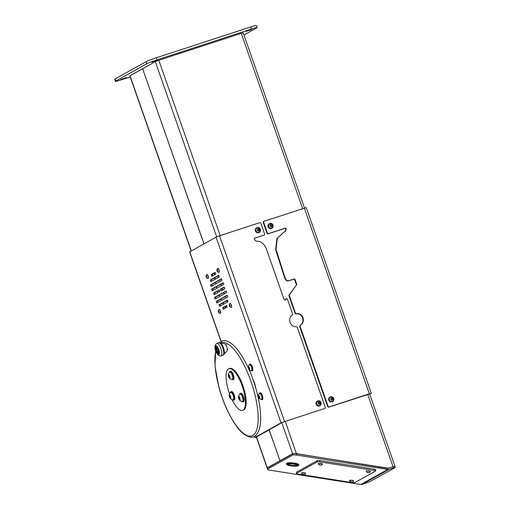 <?xml version="1.0" encoding="UTF-8"?>
<svg xmlns="http://www.w3.org/2000/svg" width="510" height="510" viewBox="0 0 510 510"><rect width="100%" height="100%" fill="white"/><g stroke="black" fill="none" stroke-linecap="round" stroke-linejoin="round"><path stroke-width="0.76" d="M218.255 353.768A3.768 1.243 71.9 0 1 215.94 349.924A3.768 1.243 71.9 0 1 216.367 346.583A3.768 1.243 71.9 0 1 216.629 346.685A3.768 1.243 71.9 0 1 218.497 349.79A3.768 1.243 71.9 0 1 218.822 353.398A3.768 1.243 71.9 0 1 218.255 353.768M216.693 346.724A3.659 1.211 -108.1 0 0 216.495 346.653A3.659 1.211 -108.1 0 0 216.272 346.666A3.659 1.211 -108.1 0 0 216.163 350.211A3.659 1.211 -108.1 0 0 218.325 353.634A3.659 1.211 -108.1 0 0 218.548 353.621A3.659 1.211 -108.1 0 0 218.847 353.328M224.578 343.721A3.94 1.3 71.9 0 1 224.604 343.727A3.94 1.3 71.9 0 1 226.803 347.081A3.94 1.3 71.9 0 1 227.001 351.084L222.876 355.272A6.573 2.174 -108.1 0 0 223.074 348.904A6.573 2.174 -108.1 0 0 219.198 342.758A6.573 2.174 -108.1 0 0 218.803 342.777L216.846 343.415A6.573 2.174 71.9 0 1 217.241 343.396A6.573 2.174 71.9 0 1 221.117 349.541A6.573 2.174 71.9 0 1 220.919 355.91L222.876 355.272M218.172 349.956L218.376 351.728L217.713 351.887L216.846 350.268L216.642 348.496L217.305 348.343L218.172 349.956M218.369 351.67L217.713 351.887M218.114 349.854L216.846 350.268M231.954 399.502A21.904 7.242 -108.1 0 0 242.537 410.346A21.904 7.242 -108.1 0 0 243.71 390.972A21.904 7.242 -108.1 0 0 228.945 368.698A21.904 7.242 -108.1 0 0 227.772 388.072A21.904 7.242 -108.1 0 0 229.564 393.822M242.537 410.346L243.321 410.085A21.904 7.242 -108.1 0 0 244.494 390.717A21.904 7.242 -108.1 0 0 229.73 368.443L228.945 368.698M239.356 399.891A1.919 0.631 -108.1 0 0 239.776 400.21A1.919 0.631 -108.1 0 0 240 398.508A1.919 0.631 -108.1 0 0 238.82 396.557A1.919 0.631 -108.1 0 0 238.457 397.131A1.919 0.631 -108.1 0 0 239.356 399.891A4.061 4.061 0 0 0 241.785 401.325A4.38 1.447 -108.1 0 0 242.817 401.842L243.608 401.587A4.38 1.447 -108.1 0 0 243.844 397.711A4.38 1.447 -108.1 0 0 240.886 393.255L240.102 393.51A4.38 1.447 -108.1 0 0 239.553 394.555M242.817 401.842A4.38 1.447 -108.1 0 0 243.053 397.966A4.38 1.447 -108.1 0 0 240.102 393.51M232.445 399.63A4.38 1.447 -108.1 0 0 233.503 400.146L234.288 399.891A4.38 1.447 -108.1 0 0 234.523 396.015A4.38 1.447 -108.1 0 0 231.572 391.559L230.788 391.82A4.38 1.447 -108.1 0 0 230.239 392.859M233.503 400.146A4.38 1.447 -108.1 0 0 233.739 396.27A4.38 1.447 -108.1 0 0 230.788 391.82M229.149 377.891A1.919 0.631 -108.1 0 0 229.57 378.21A1.919 0.631 -108.1 0 0 229.787 376.507A1.919 0.631 -108.1 0 0 228.614 374.557A1.919 0.631 -108.1 0 0 228.25 375.13A1.919 0.631 -108.1 0 0 229.149 377.891A4.061 4.061 0 0 0 231.578 379.325A4.38 1.447 -108.1 0 0 232.611 379.842L233.401 379.587A4.38 1.447 -108.1 0 0 233.631 375.711A4.38 1.447 -108.1 0 0 230.679 371.255L229.895 371.516A4.38 1.447 -108.1 0 0 229.347 372.555M232.611 379.842A4.38 1.447 -108.1 0 0 232.847 375.966A4.38 1.447 -108.1 0 0 229.895 371.516M233.255 399.642A3.831 1.269 -108.1 0 0 233.331 399.623A3.831 1.269 -108.1 0 0 233.535 396.238A3.831 1.269 -108.1 0 0 230.953 392.337A3.831 1.269 -108.1 0 0 230.883 392.368M232.955 399.687A3.831 1.269 -108.1 0 0 233.025 399.693A3.831 1.269 -108.1 0 0 233.185 399.674A3.831 1.269 -108.1 0 0 233.389 396.283A3.831 1.269 -108.1 0 0 231.036 392.375A3.831 1.269 -108.1 0 0 230.807 392.388A3.831 1.269 -108.1 0 0 230.667 392.464A4.061 4.061 0 0 0 229.137 395.435A1.919 0.631 -108.1 0 0 230.035 398.195A1.919 0.631 -108.1 0 0 230.463 398.514A1.919 0.631 -108.1 0 0 230.679 396.812A1.919 0.631 -108.1 0 0 229.5 394.861A1.919 0.631 -108.1 0 0 229.137 395.435M230.271 396.053L230.361 398.138L229.315 395.875L229.602 395.244L230.271 396.053M230.533 397.054L229.691 397.322M229.953 395.671L229.315 395.875M232.369 379.338A3.831 1.269 -108.1 0 0 232.445 379.319A3.831 1.269 -108.1 0 0 232.649 375.927A3.831 1.269 -108.1 0 0 230.067 372.032A3.831 1.269 -108.1 0 0 229.991 372.064M232.063 379.383A3.831 1.269 -108.1 0 0 232.139 379.389A3.831 1.269 -108.1 0 0 232.292 379.37A3.831 1.269 -108.1 0 0 232.496 375.978A3.831 1.269 -108.1 0 0 230.144 372.07A3.831 1.269 -108.1 0 0 229.914 372.083A3.831 1.269 -108.1 0 0 229.774 372.16A4.061 4.061 0 0 0 228.25 375.13M229.379 375.742L229.474 377.827L228.423 375.57L228.709 374.933L229.379 375.742M229.64 376.743L228.805 377.017M229.066 375.36L228.423 375.57M242.575 401.338A3.831 1.269 -108.1 0 0 242.652 401.319A3.831 1.269 -108.1 0 0 242.856 397.928A3.831 1.269 -108.1 0 0 240.274 394.032A3.831 1.269 -108.1 0 0 240.197 394.064M242.269 401.383A3.831 1.269 -108.1 0 0 242.346 401.389A3.831 1.269 -108.1 0 0 242.499 401.37A3.831 1.269 -108.1 0 0 242.709 397.978A3.831 1.269 -108.1 0 0 240.35 394.071A3.831 1.269 -108.1 0 0 240.121 394.083A3.831 1.269 -108.1 0 0 239.987 394.16A4.061 4.061 0 0 0 238.457 397.131M239.585 397.743L239.681 399.827L238.629 397.57L238.922 396.933L239.585 397.743M239.847 398.743L239.011 399.018M239.273 397.36L238.629 397.57M297.19 465.656C299.344 464.661 289.393 463.093 287.818 464.176C285.664 465.171 295.615 466.739 297.19 465.656L297.4 465.33M288.373 463.832C286.448 464.718 295.322 466.114 296.724 465.145L296.916 464.903M287.047 464.055C284.535 465.216 296.125 467.039 297.961 465.777C300.473 464.616 288.883 462.793 287.047 464.055M298.688 464.712A6.133 1.224 -174.3 0 0 293.556 462.984A6.133 1.224 -174.3 0 0 286.754 463.182A6.133 1.224 -174.3 0 0 286.48 463.501L286.441 463.928L286.709 463.609C288.673 462.258 301.059 464.208 298.375 465.451L298.688 464.712M221.257 285.135L221.002 284.299M220.027 281.424L220.04 280.933M218.975 276.681L218.79 275.821M222.685 289.89L222.596 289.31M224.98 306.644L225.936 307.81M214.525 273.016L214.621 274.667M219.714 296.482A22.778 7.529 -108.1 0 1 219.153 295.099A22.995 7.599 -108.1 0 0 219.702 296.488M221.531 300.403A22.778 7.529 -108.1 0 1 220.875 299.07A22.995 7.599 -108.1 0 0 221.512 300.416M222.864 302.895A22.995 7.599 -108.1 0 0 223.635 304.164M225.248 306.497A22.995 7.599 -108.1 0 0 226.198 307.664M214.978 272.761A22.995 7.599 -108.1 0 0 214.863 274.527M214.946 277.714A22.995 7.599 -108.1 0 0 215.092 279.327M215.826 283.853A22.778 7.529 -108.1 0 1 215.539 282.317A22.995 7.599 -108.1 0 0 215.813 283.866M216.463 286.735A22.995 7.599 -108.1 0 0 216.852 288.214A22.778 7.529 -108.1 0 1 216.469 286.728M215.054 294.149L214.735 292.625L217.674 290.987A22.995 7.599 -108.1 0 0 218.089 292.243M222.857 289.801L222.551 289.31L222.615 289.935M223.731 292.6L224.017 292.938M223.756 293.084L224.043 293.422M225.344 296.673L225.305 296.195M225.681 297.483L225.981 297.815M227.103 300.696L227.422 301.027M227.16 301.168L227.479 301.499M222.883 302.883A22.778 7.529 -108.1 0 0 223.66 304.151M225.286 306.472A22.778 7.529 -108.1 0 0 226.249 307.638M215.041 272.729A22.778 7.529 -108.1 0 0 214.908 274.501M214.971 277.695A22.778 7.529 -108.1 0 0 215.118 279.314M217.7 291.025A22.778 7.529 -108.1 0 0 218.089 292.204M218.707 275.853L218.93 276.21M218.675 276.35L218.898 276.707M219.733 280.111L219.753 279.62M219.957 280.959L220.205 281.31M220.926 284.325L221.181 284.669M220.926 284.816L221.181 285.16M222.258 288.488L222.252 287.997M227.556 301.474L227.186 300.67M225.802 297.936L225.764 297.457M224.119 293.397L223.813 292.574M269.07 429.783L279.76 460.09L269.133 429.745M204.025 243.825L142.838 69.328L203.962 243.863M142.838 69.328L142.43 68.818L129.846 75.869L191.173 250.99M280.959 460.332L267.265 467.778L256.428 436.834M279.716 460.842L279.69 460.116M280.895 460.453L268.4 467.44M267.431 468.199L267.265 467.778L268.445 467.396M279.754 460.077L280.149 460.594L292.944 453.543M142.902 69.296L142.883 68.569L155.327 61.627L158.82 60.288L220.205 235.563M281.329 460.211L293.403 453.479M387.555 468.358L296.578 453.658L292.612 453.651L281.775 422.701M295.685 453.658L295.054 453.486M387.938 468.142A1.619 1.524 60.9 0 0 388.633 468.091L393.012 466.663L367.716 394.428M302.659 208.654L241.275 33.38L229.181 37.294M170.334 56.527L158.82 60.288M241.275 33.38L243.187 32.889L304.527 208.048M394.874 466.223L393.012 466.663M285.262 421.336L296.418 453.753M393.395 467.931L389.047 469.347L362.049 484.404L369.884 481.644L395.167 467.549L393.395 467.931L392.961 466.688L388.614 468.11M392.961 466.688L394.867 466.204L395.301 467.44M362.049 484.404A2.932 2.767 -119.1 0 1 360.8 484.5L269.376 470.105A2.932 0.587 -174.3 0 1 267.316 469.334L267.444 468.053A2.932 0.587 5.7 0 1 267.578 467.899L267.45 469.181A2.932 0.587 -174.3 0 0 267.316 469.334M296.38 455.047A2.932 0.587 -174.3 0 0 292.727 455.086L292.855 453.804A2.932 0.587 5.7 0 1 296.508 453.766L296.38 455.047L387.798 469.442A2.932 2.767 60.9 0 0 389.047 469.347M292.727 455.086L267.45 469.181M292.855 453.804L267.578 467.899M387.912 468.161L296.508 453.766M126.442 77.552L120.793 79.464L126.442 77.552M251.621 29.561L245.979 31.473L251.621 29.561M157.297 60.346L151.655 62.258L157.297 60.346M243.933 35.031L256.734 27.891A8.759 0.535 160.7 0 0 257.142 27.566A8.759 0.535 160.7 0 0 251.443 29.025L157.118 59.81A8.759 0.535 160.7 0 0 146.689 63.807L115.827 81.02A8.759 0.535 160.7 0 0 115.419 81.345A8.759 0.535 160.7 0 0 121.119 79.885L130.216 76.914M146.689 63.807L145.962 61.748L115.107 78.954L115.827 81.02M251.443 29.025L250.722 26.96L156.398 57.745L157.118 59.81M115.419 81.345L114.699 79.286A8.759 0.535 -19.3 0 1 115.107 78.954M145.962 61.748A8.759 0.535 -19.3 0 1 156.398 57.745M250.722 26.96A8.759 0.535 -19.3 0 1 256.415 25.5L257.142 27.566M229.29 37.287L170.442 56.47M286.148 229.423L285.759 229.64A0.873 0.822 60.9 0 0 284.72 228.391L285.109 228.174A0.873 0.822 -119.1 0 1 286.148 229.423L285.166 231.425A0.873 0.822 -119.1 0 1 284.797 231.789L283.566 232.426L277.236 238.438L276.05 249.492L284.899 277.223C285.97 280.283 287.563 281.335 289.68 280.379L293.99 278.976A0.873 0.822 -119.1 0 1 295.06 279.544L296.641 284.044A0.873 0.822 -119.1 0 1 296.539 284.835L289.444 294.888A0.873 0.822 60.9 0 0 289.349 295.673L288.96 295.889A0.873 0.822 -119.1 0 1 289.062 295.105L289.444 294.888M296.017 313.854A0.873 0.822 -119.1 0 1 295.041 313.261L295.43 313.044A0.873 0.822 60.9 0 0 296.399 313.637L296.017 313.854A5.929 5.584 -119.1 0 1 302.589 317.883A5.929 5.584 -119.1 0 1 302.73 318.323A6.802 6.407 -119.1 0 1 300.039 325.597L300.428 325.38A0.873 0.822 60.9 0 0 300.097 326.387L299.714 326.598A0.873 0.822 -119.1 0 1 300.039 325.597M296.399 313.637A5.929 5.584 -119.1 0 1 302.978 317.666A5.929 5.584 -119.1 0 1 303.112 318.106A6.802 6.407 -119.1 0 1 300.428 325.38M295.43 313.044L289.349 295.673M295.041 313.261L288.96 295.889M267.406 233.032A0.873 0.822 60.9 0 0 268.483 233.599L268.101 233.816A0.873 0.822 -119.1 0 1 267.023 233.248L267.406 233.032L263.651 222.303L263.268 222.519A0.873 0.822 -119.1 0 1 263.625 221.499L264.008 221.283A0.873 0.822 60.9 0 0 263.651 222.303M267.023 233.248L263.268 222.519M369.642 393.988L328.791 407.133A0.873 0.822 -119.1 0 1 327.72 406.566L328.102 406.349L300.097 326.387M328.102 406.349A0.873 0.822 60.9 0 0 329.179 406.916L328.791 407.133M369.718 394.217L371.293 393.306L369.38 393.796L329.179 406.916M264.008 221.283A0.873 0.822 60.9 0 1 264.148 221.225L306.261 207.608L371.293 393.306M268.483 233.599L285.109 228.174M296.539 284.835L289.062 295.105M296.157 285.052A0.873 0.822 60.9 0 0 296.253 284.261L296.641 284.044M295.06 279.544L294.678 279.76L296.253 284.261M294.678 279.76A0.873 0.822 60.9 0 0 293.601 279.193L293.99 278.976M283.566 232.426L276.847 238.654L275.661 249.702L284.516 277.44C285.581 280.5 287.175 281.552 289.298 280.596L293.601 279.193M284.58 231.897A0.873 0.822 60.9 0 0 284.778 231.642L285.166 231.425M285.759 229.64L284.778 231.642M268.101 233.816L284.72 228.391M327.72 406.566L299.714 326.598M275.661 249.702L276.05 249.492M284.516 277.44L284.899 277.223M289.298 280.596L289.68 280.379M285.052 300.001A0.873 0.822 60.9 0 0 285.122 299.925L285.511 299.708A0.873 0.822 -119.1 0 1 284.051 299.415L267.584 252.386C265.449 244.864 261.713 241.109 256.377 241.128A0.873 0.822 -119.1 0 1 255.631 240.803L254.496 239.419A0.873 0.822 -119.1 0 1 254.834 238.055L254.573 238.202M324.653 408.421A0.873 0.822 -119.1 0 1 324.392 408.567L281.074 422.815L254.77 437.484L256.371 437.159M324.774 408.351A0.873 0.822 60.9 0 0 325.272 407.273L297.279 327.331A0.873 0.822 60.9 0 0 296.374 326.725A5.929 5.584 60.9 0 1 290.279 322.728A5.954 5.61 60.9 0 1 289.98 322.008A5.954 5.61 60.9 0 1 292.306 315.129A0.873 0.822 60.9 0 0 292.651 314.115L287.449 299.262A0.873 0.822 60.9 0 0 285.938 299.038L285.555 299.255A0.873 0.822 -119.1 0 1 285.849 298.968L286.237 298.752M285.511 299.708L285.938 299.038M263.957 235.11A0.873 0.822 -119.1 0 1 263.695 235.257L254.834 238.055M264.084 235.04A0.873 0.822 60.9 0 0 264.582 233.956L260.82 223.227A0.873 0.822 60.9 0 0 259.749 222.66L219.542 235.779L284.567 421.477M324.392 408.567L282.253 422.433L256.339 437.07M263.695 235.257L254.528 238.246M285.122 299.925L285.555 299.255M220.97 341.464L189.605 251.902L216.049 237.118L219.542 235.779M226.567 305.484L222.711 307.638L223.272 309.296L227.148 307.135L226.606 305.471M223.201 282.699L211.631 289.157L212.192 290.815L223.782 284.351L223.24 282.687M221.436 278.753L210.509 284.848L211.07 286.505L222.016 280.404L221.474 278.74M218.707 275.343L210.349 280.003L210.91 281.66L219.281 276.994L218.739 275.33M215.01 272.474L211.153 274.622L211.733 276.273L215.59 274.125L215.048 272.461M214.136 294.665L217.993 292.51L217.432 290.853L213.556 293.014L214.136 294.665M218.828 291.057A1.096 0.363 -108.1 0 0 219.491 291.918A1.096 0.363 -108.1 0 0 219.472 290.7A1.096 0.363 -108.1 0 0 218.809 289.839A1.096 0.363 -108.1 0 0 218.828 291.057M227.377 300.103L219.019 304.763L219.58 306.421L227.951 301.754L227.409 300.09M227.218 295.258L216.285 301.353L216.865 303.004L227.791 296.909L227.25 295.245M226.089 290.955L214.519 297.406L215.08 299.064L226.669 292.606L226.128 290.942M224.164 287.098L220.307 289.246L220.887 290.898L224.744 288.749L224.202 287.085M255.523 387.147A8.759 2.894 -108.1 0 0 254.426 382.831A8.759 2.894 -108.1 0 0 253.113 379.765M226.829 305.611L223.89 307.249L224.215 308.773M223.456 282.833L212.81 288.768L213.129 290.292M221.691 278.881L211.688 284.465L212.007 285.983M218.962 275.476L211.529 279.62L211.848 281.144M215.265 272.601L212.332 274.24L212.651 275.763M227.632 300.231L220.199 304.381L220.518 305.898M227.473 295.392L217.464 300.97L217.789 302.494M226.351 291.082L215.698 297.024L216.023 298.541M224.419 287.226L221.487 288.864L221.805 290.381M373.996 470.411L374.123 469.13L319.968 460.6L319.84 461.881A2.193 0.44 -174.3 0 0 317.118 461.913L296.546 473.382A2.193 0.44 -174.3 0 0 296.45 473.497A2.193 0.44 -174.3 0 0 297.987 474.07L352.142 482.6A2.193 0.44 -174.3 0 0 354.864 482.568L375.436 471.1A2.193 0.44 -174.3 0 0 375.538 470.985A2.193 0.44 -174.3 0 0 373.996 470.411L319.84 461.881M317.118 461.913L317.245 460.632L296.673 472.101L296.546 473.382M317.245 460.632A2.193 0.44 5.7 0 1 319.968 460.6M374.123 469.13A2.193 0.44 5.7 0 1 375.66 469.704L375.538 470.985M296.45 473.497L296.578 472.215A2.193 0.44 5.7 0 1 296.673 472.101M220.39 313.42A2.078 0.689 -108.1 0 0 220.473 313.408A2.078 0.689 -108.1 0 0 220.435 311.087A2.078 0.689 -108.1 0 0 219.179 309.449A2.078 0.689 -108.1 0 0 219.109 309.487M218.745 312.56A1.039 0.344 -108.1 0 0 219.09 312.764A1.039 0.344 -108.1 0 0 219.051 311.61A1.039 0.344 -108.1 0 0 218.401 310.8A1.039 0.344 -108.1 0 0 218.286 311.151A1.039 0.344 -108.1 0 0 218.745 312.56A2.327 2.327 0 0 0 220.199 313.465A2.078 0.689 -108.1 0 0 220.32 313.459A2.078 0.689 -108.1 0 0 220.365 313.44A2.078 0.689 -108.1 0 0 220.288 311.138A2.078 0.689 -108.1 0 0 219.032 309.5A2.078 0.689 -108.1 0 0 218.988 309.519A2.078 0.689 -108.1 0 0 218.924 309.57A2.078 0.689 -108.1 0 0 218.854 309.672M218.675 312.248L218.497 311.068L219.064 312.031L218.994 312.496L218.675 312.248L219.051 312.126M218.841 311.4L218.427 311.534M231.304 307.332A2.078 0.689 -108.1 0 0 231.381 307.326A2.078 0.689 -108.1 0 0 231.349 305.005A2.078 0.689 -108.1 0 0 230.093 303.367A2.078 0.689 -108.1 0 0 230.023 303.405M229.659 306.478A1.039 0.344 -108.1 0 0 229.997 306.676A1.039 0.344 -108.1 0 0 229.959 305.528A1.039 0.344 -108.1 0 0 229.315 304.719A1.039 0.344 -108.1 0 0 229.194 305.069A1.039 0.344 -108.1 0 0 229.659 306.478A2.327 2.327 0 0 0 231.106 307.377A2.078 0.689 -108.1 0 0 231.234 307.371A2.078 0.689 -108.1 0 0 231.272 307.351A2.078 0.689 -108.1 0 0 231.196 305.05A2.078 0.689 -108.1 0 0 229.94 303.418A2.078 0.689 -108.1 0 0 229.902 303.431A2.078 0.689 -108.1 0 0 229.838 303.482A2.078 0.689 -108.1 0 0 229.768 303.59M229.589 306.166L229.404 304.98L229.972 305.949L229.908 306.414L229.589 306.166L229.959 306.038M229.749 305.311L229.334 305.445M219.039 272.321A2.078 0.689 -108.1 0 0 219.121 272.308A2.078 0.689 -108.1 0 0 219.083 269.988A2.078 0.689 -108.1 0 0 217.827 268.349A2.078 0.689 -108.1 0 0 217.757 268.387M217.394 271.46A1.039 0.344 -108.1 0 0 217.738 271.664A1.039 0.344 -108.1 0 0 217.7 270.51A1.039 0.344 -108.1 0 0 217.05 269.701A1.039 0.344 -108.1 0 0 216.935 270.051A1.039 0.344 -108.1 0 0 217.394 271.46A2.327 2.327 0 0 0 218.847 272.365A2.078 0.689 -108.1 0 0 218.969 272.359A2.078 0.689 -108.1 0 0 219.013 272.34A2.078 0.689 -108.1 0 0 218.937 270.039A2.078 0.689 -108.1 0 0 217.681 268.4A2.078 0.689 -108.1 0 0 217.636 268.419A2.078 0.689 -108.1 0 0 217.572 268.47A2.078 0.689 -108.1 0 0 217.502 268.572M217.324 271.148L217.145 269.969L217.713 270.931L217.642 271.397L217.324 271.148L217.7 271.027M217.489 270.3L217.075 270.434M208.131 278.403A2.078 0.689 -108.1 0 0 208.208 278.39A2.078 0.689 -108.1 0 0 208.176 276.076A2.078 0.689 -108.1 0 0 206.92 274.437A2.078 0.689 -108.1 0 0 206.85 274.476M206.486 277.548A1.039 0.344 -108.1 0 0 206.824 277.746A1.039 0.344 -108.1 0 0 206.786 276.599A1.039 0.344 -108.1 0 0 206.142 275.789A1.039 0.344 -108.1 0 0 206.021 276.139A1.039 0.344 -108.1 0 0 206.486 277.548A2.327 2.327 0 0 0 207.933 278.447A2.078 0.689 -108.1 0 0 208.061 278.441A2.078 0.689 -108.1 0 0 208.099 278.422A2.078 0.689 -108.1 0 0 208.023 276.12A2.078 0.689 -108.1 0 0 206.767 274.482A2.078 0.689 -108.1 0 0 206.728 274.501A2.078 0.689 -108.1 0 0 206.665 274.552A2.078 0.689 -108.1 0 0 206.595 274.66M206.416 277.23L206.231 276.05L206.799 277.019L206.735 277.485L206.416 277.23L206.786 277.108M206.582 276.382L206.167 276.516M353.608 480.956A2.078 0.414 -174.3 0 0 353.659 480.879A2.078 0.414 -174.3 0 0 352.372 480.363A2.078 0.414 -174.3 0 0 350.077 480.241A2.078 0.414 -174.3 0 0 349.516 480.465A2.078 0.414 -174.3 0 0 349.548 480.554M352.41 482.026A2.327 2.327 0 0 0 353.628 481.083A2.078 0.414 -174.3 0 0 353.64 481.038A2.078 0.414 -174.3 0 0 352.99 480.669A2.078 0.414 -174.3 0 0 350.064 480.407A2.078 0.414 -174.3 0 0 349.503 480.63A2.078 0.414 -174.3 0 0 349.509 480.675A2.327 2.327 0 0 0 350.517 481.835L352.41 482.026L350.517 481.835M352.206 481.95L350.733 481.746L352.206 481.95M370.324 471.635A2.078 0.414 -174.3 0 0 370.375 471.559A2.078 0.414 -174.3 0 0 369.081 471.042A2.078 0.414 -174.3 0 0 366.792 470.921A2.078 0.414 -174.3 0 0 366.231 471.144A2.078 0.414 -174.3 0 0 366.263 471.234M369.125 472.706A2.327 2.327 0 0 0 370.343 471.763A2.078 0.414 -174.3 0 0 370.356 471.718A2.078 0.414 -174.3 0 0 369.705 471.342A2.078 0.414 -174.3 0 0 366.773 471.087A2.078 0.414 -174.3 0 0 366.218 471.31A2.078 0.414 -174.3 0 0 366.225 471.355A2.327 2.327 0 0 0 367.232 472.515L369.125 472.706L367.232 472.515M368.921 472.63L367.449 472.419L368.921 472.63M322.416 464.094A2.078 0.414 -174.3 0 0 322.467 464.011A2.078 0.414 -174.3 0 0 321.172 463.494A2.078 0.414 -174.3 0 0 318.884 463.38A2.078 0.414 -174.3 0 0 318.323 463.603A2.078 0.414 -174.3 0 0 318.355 463.686M321.217 465.158A2.327 2.327 0 0 0 322.435 464.215A2.078 0.414 -174.3 0 0 322.447 464.176A2.078 0.414 -174.3 0 0 321.797 463.8A2.078 0.414 -174.3 0 0 318.871 463.539A2.078 0.414 -174.3 0 0 318.31 463.762A2.078 0.414 -174.3 0 0 318.316 463.807A2.327 2.327 0 0 0 319.324 464.973L321.217 465.158L319.324 464.973M321.013 465.088L319.541 464.878L321.013 465.088M305.7 473.414A2.078 0.414 -174.3 0 0 305.751 473.337A2.078 0.414 -174.3 0 0 304.464 472.815A2.078 0.414 -174.3 0 0 302.169 472.7A2.078 0.414 -174.3 0 0 301.608 472.923A2.078 0.414 -174.3 0 0 301.639 473.006M304.502 474.478A2.327 2.327 0 0 0 305.719 473.535A2.078 0.414 -174.3 0 0 305.732 473.497A2.078 0.414 -174.3 0 0 305.082 473.121A2.078 0.414 -174.3 0 0 302.156 472.859A2.078 0.414 -174.3 0 0 301.595 473.082A2.078 0.414 -174.3 0 0 301.601 473.127A2.327 2.327 0 0 0 302.608 474.294L304.502 474.478L302.608 474.294M304.298 474.408L302.825 474.198L304.298 474.408M259.042 398.1A1.53 0.504 -108.1 0 0 259.501 398.342A1.53 0.504 -108.1 0 0 259.45 396.646A1.53 0.504 -108.1 0 0 258.493 395.454A1.53 0.504 -108.1 0 0 258.321 395.907A1.53 0.504 -108.1 0 0 259.042 398.1A3.264 3.264 0 0 0 261.401 399.311A3.066 1.014 -108.1 0 0 261.528 399.298A3.066 1.014 -108.1 0 0 261.592 399.273A3.066 1.014 -108.1 0 0 261.681 399.247A3.066 1.014 -108.1 0 0 261.63 395.83A3.066 1.014 -108.1 0 0 259.775 393.42A3.066 1.014 -108.1 0 0 259.705 393.452M261.592 399.273A3.066 1.014 -108.1 0 0 261.477 395.881A3.066 1.014 -108.1 0 0 259.628 393.465A3.066 1.014 -108.1 0 0 259.565 393.49A3.066 1.014 -108.1 0 0 259.513 393.529A3.066 1.014 -108.1 0 0 259.443 393.599M258.882 397.672L258.583 395.709L259.526 397.315L259.418 398.087L258.882 397.672L259.507 397.469M259.156 396.257L258.468 396.48M251.545 370.54A3.066 1.014 -108.1 0 0 251.621 370.528A3.066 1.014 -108.1 0 0 251.57 367.111A3.066 1.014 -108.1 0 0 249.715 364.701A3.066 1.014 -108.1 0 0 249.645 364.733M248.937 369.323A1.53 0.504 -108.1 0 0 248.982 369.38A3.264 3.264 0 0 0 251.341 370.591A3.066 1.014 -108.1 0 0 251.468 370.579A3.066 1.014 -108.1 0 0 251.532 370.553A3.066 1.014 -108.1 0 0 251.417 367.162A3.066 1.014 -108.1 0 0 249.569 364.746A3.066 1.014 -108.1 0 0 249.511 364.771A3.066 1.014 -108.1 0 0 249.454 364.809A3.066 1.014 -108.1 0 0 249.384 364.88M248.982 369.38A1.53 0.504 -108.1 0 0 249.447 369.622A1.53 0.504 -108.1 0 0 249.39 367.927A1.53 0.504 -108.1 0 0 248.434 366.735A1.53 0.504 -108.1 0 0 248.262 367.181A1.53 0.504 -108.1 0 0 248.395 368.124M248.829 368.953L248.523 366.983L249.473 368.596L249.358 369.367L248.829 368.953L249.447 368.749M249.097 367.538L248.408 367.761M330.244 397.245A2.301 2.167 60.9 0 0 329.581 400.522A2.301 2.167 60.9 0 0 332.488 401.262M333.011 397.787A2.301 2.167 60.9 0 0 329.9 397.494A2.301 2.167 60.9 0 0 332.514 401.249A2.301 2.167 60.9 0 0 333.011 397.787M332.577 398.304A1.147 1.084 60.9 0 0 331.022 398.157A1.147 1.084 60.9 0 0 330.958 399.751A1.147 1.084 60.9 0 0 332.514 399.904A1.147 1.084 60.9 0 0 332.577 398.304M332.692 399.375L331.978 400.012L331.054 399.668L330.843 398.68L331.557 398.042L332.475 398.393L332.692 399.375L332.067 399.84A0.873 0.822 60.9 0 0 332.316 399.03L332.424 399.521M331.36 398.221L332.475 398.393M332.208 398.539L332.316 399.03A0.873 0.822 60.9 0 0 331.213 398.348M317.564 401.389L317.615 401.357A2.301 2.167 60.9 0 0 317.118 404.819A2.301 2.167 60.9 0 0 320.223 405.112A2.301 2.167 60.9 0 0 317.564 401.389A2.301 2.167 60.9 0 0 316.92 404.653A2.301 2.167 60.9 0 0 319.834 405.393M319.923 402.435A1.147 1.084 60.9 0 0 318.367 402.288A1.147 1.084 60.9 0 0 318.304 403.882A1.147 1.084 60.9 0 0 319.853 404.028A1.147 1.084 60.9 0 0 319.923 402.435M320.031 403.506L319.324 404.143L318.399 403.799L318.189 402.811L318.897 402.173L319.821 402.524L320.031 403.506L319.413 403.971A0.873 0.822 60.9 0 0 319.662 403.161L319.77 403.652M318.705 402.352L319.821 402.524M319.553 402.67L319.662 403.161A0.873 0.822 60.9 0 0 318.559 402.479M269.529 223.941L269.58 223.915A2.301 2.167 60.9 0 0 269.082 227.371A2.301 2.167 60.9 0 0 272.187 227.67A2.301 2.167 60.9 0 0 269.529 223.941A2.301 2.167 60.9 0 0 268.885 227.211A2.301 2.167 60.9 0 0 271.792 227.944M271.881 224.987A1.147 1.084 60.9 0 0 270.325 224.84A1.147 1.084 60.9 0 0 270.262 226.44A1.147 1.084 60.9 0 0 271.817 226.587A1.147 1.084 60.9 0 0 271.881 224.987M271.996 226.058L271.282 226.695L270.364 226.351L270.147 225.369L270.861 224.731L271.785 225.076L271.996 226.058L271.371 226.529A0.873 0.822 60.9 0 0 271.62 225.72L271.728 226.21M270.663 224.904L271.785 225.076M271.518 225.229L271.62 225.72A0.873 0.822 60.9 0 0 270.517 225.037M256.9 228.059A2.301 2.167 60.9 0 0 256.23 231.342A2.301 2.167 60.9 0 0 259.137 232.076M259.66 228.601A2.301 2.167 60.9 0 0 256.555 228.308A2.301 2.167 60.9 0 0 259.163 232.063A2.301 2.167 60.9 0 0 259.66 228.601M259.227 229.117A1.147 1.084 60.9 0 0 257.671 228.971A1.147 1.084 60.9 0 0 257.607 230.571A1.147 1.084 60.9 0 0 259.163 230.718A1.147 1.084 60.9 0 0 259.227 229.117M259.341 230.188L258.627 230.826L257.703 230.482L257.493 229.5L258.207 228.862L259.131 229.207L259.341 230.188L258.717 230.66A0.873 0.822 60.9 0 0 258.965 229.851L259.074 230.341M258.009 229.035L259.131 229.207M258.863 229.353L258.965 229.851A0.873 0.822 60.9 0 0 257.862 229.168M260.98 399.26A3.506 1.16 -108.1 0 0 261.815 399.668L262.446 399.457A3.506 1.16 -108.1 0 0 262.382 395.556A3.506 1.16 -108.1 0 0 260.266 392.796L259.641 393A3.506 1.16 -108.1 0 0 259.201 393.822M261.815 399.668A3.506 1.16 -108.1 0 0 261.757 395.76A3.506 1.16 -108.1 0 0 259.641 393M250.92 370.54A3.506 1.16 -108.1 0 0 251.755 370.942L252.386 370.738A3.506 1.16 -108.1 0 0 252.329 366.837A3.506 1.16 -108.1 0 0 250.212 364.076L249.581 364.28A3.506 1.16 -108.1 0 0 249.148 365.096M251.755 370.942A3.506 1.16 -108.1 0 0 251.698 367.041A3.506 1.16 -108.1 0 0 249.581 364.28M329.964 397.029A2.627 2.473 60.9 0 0 329.122 400.822A2.627 2.473 60.9 0 0 332.52 401.612M333.043 401.262A2.627 2.473 60.9 0 0 330.059 396.971A2.627 2.473 60.9 0 0 329.326 400.707A2.627 2.473 60.9 0 0 333.043 401.262M317.303 401.16A2.627 2.473 60.9 0 0 316.468 404.946A2.627 2.473 60.9 0 0 319.866 405.743M320.388 405.393A2.627 2.473 60.9 0 0 317.405 401.102A2.627 2.473 60.9 0 0 316.672 404.832A2.627 2.473 60.9 0 0 320.388 405.393M256.613 227.842A2.627 2.473 60.9 0 0 255.771 231.636A2.627 2.473 60.9 0 0 259.169 232.433M259.692 232.076A2.627 2.473 60.9 0 0 256.715 227.785A2.627 2.473 60.9 0 0 255.975 231.521A2.627 2.473 60.9 0 0 259.692 232.076M269.267 223.718A2.627 2.473 60.9 0 0 268.426 227.505A2.627 2.473 60.9 0 0 271.824 228.301M272.353 227.944A2.627 2.473 60.9 0 0 269.369 223.654A2.627 2.473 60.9 0 0 268.63 227.39A2.627 2.473 60.9 0 0 272.353 227.944M218.516 354.775A4.819 1.594 -108.1 0 0 219.064 350.497A4.819 1.594 -108.1 0 0 216.106 345.582A4.819 1.594 -108.1 0 0 215.558 349.86A4.819 1.594 -108.1 0 0 218.516 354.775M220.001 342.714A6.356 2.104 71.9 0 1 220.04 342.72A6.356 2.104 71.9 0 1 223.59 348.126A6.356 2.104 71.9 0 1 223.909 354.584M218.369 352.824A2.85 0.943 -108.1 0 0 218.427 349.892A2.85 0.943 -108.1 0 0 216.648 347.399A2.85 0.943 -108.1 0 0 216.591 350.332A2.85 0.943 -108.1 0 0 218.369 352.824M215.755 350.848A49.062 16.218 -108.1 0 0 218.675 386.019A49.062 16.218 -108.1 0 0 248.797 436.063A49.062 16.218 -108.1 0 0 254.375 392.509A49.062 16.218 -108.1 0 0 220.696 342.867M286.792 464.393L287.104 464.776C291.459 466.236 295.08 466.567 297.974 465.77L298.643 465.139M222.908 290.113L222.621 289.285M191.32 250.907L129.986 75.76M155.327 61.627L216.68 236.825M388.633 468.091L388.244 468.308M387.798 469.442L360.8 484.5M302.73 318.323L303.112 318.106M369.38 393.796L304.355 208.099M281.074 422.815L216.049 237.118M189.739 251.793L221.117 341.388M254.362 436.337L254.77 437.484M221.487 288.864L220.307 289.246M215.698 297.024L214.519 297.406M217.464 300.97L216.285 301.353M220.199 304.381L219.019 304.763M214.735 292.625L213.556 293.014M212.332 274.24L211.153 274.622M211.529 279.62L210.349 280.003M211.688 284.465L210.509 284.848M212.81 288.768L211.631 289.157M223.89 307.249L222.711 307.638M216.846 343.415C212.205 346.347 217.273 355.814 219.778 355.98L220.919 355.91M224.604 343.727L218.803 342.777M228.078 348.967L227.275 349.229M226.72 344.798L225.917 345.066M217.011 346.59C214.965 347.565 217.113 353.628 219.109 353.271M219.332 342.675L222.073 340.992C224.33 339.775 230.794 340.935 237.711 350.007C245.75 360.608 252.118 374.538 256.823 391.795C260.973 408.147 261.764 420.763 259.195 429.656C257.257 434.259 255.306 436.63 253.336 436.77C251.602 437.803 248.644 437.051 244.462 434.52C236.066 429.146 224.304 408.249 218.58 385.968L215.01 366.033L215.602 350.383M230.035 398.195A4.061 4.061 0 0 0 233.025 399.693M231.578 379.325A4.061 4.061 0 0 0 232.139 379.389M241.785 401.325A4.061 4.061 0 0 0 242.346 401.389M223.482 304.247L222.742 302.959M221.442 300.454L220.798 299.109M219.663 296.514L219.109 295.124M218.082 292.326L217.649 291.006M216.82 288.233L216.425 286.754M215.755 283.891L215.456 282.361M214.978 279.397L214.786 277.803M267.157 467.97L256.281 436.911M369.584 393.828L394.918 466.172M254.63 437.593L254.216 436.407M324.915 408.293L324.526 408.51M263.836 235.193L264.218 234.976M218.924 309.57A2.327 2.327 0 0 0 218.286 311.151M229.838 303.482A2.327 2.327 0 0 0 229.194 305.069M217.572 268.47A2.327 2.327 0 0 0 216.935 270.051M206.665 274.552A2.327 2.327 0 0 0 206.021 276.139M259.513 393.529A3.264 3.264 0 0 0 258.321 395.907M249.454 364.809A3.264 3.264 0 0 0 248.262 367.181"/></g></svg>
